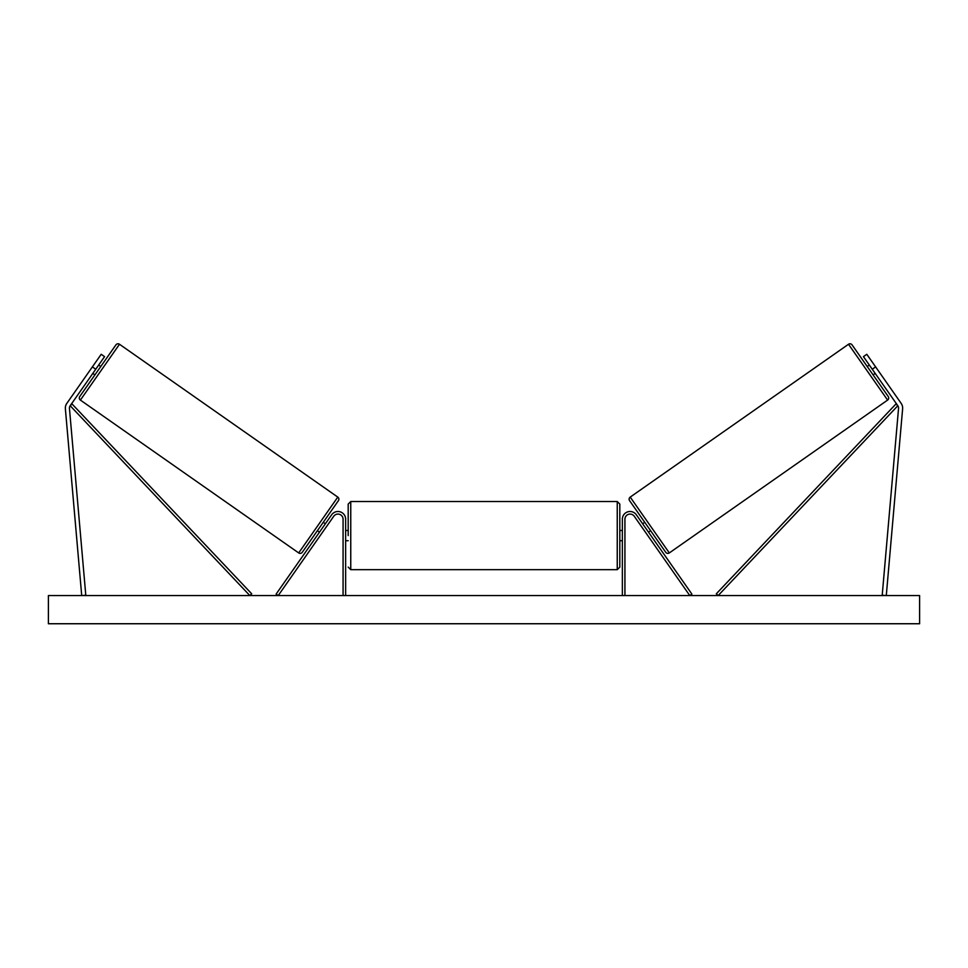 <?xml version="1.0" encoding="UTF-8"?>
<svg xmlns="http://www.w3.org/2000/svg" width="968" height="968" viewBox="0 0 968 968"><rect width="100%" height="100%" fill="white"/><g stroke="black" fill="none" stroke-linecap="round" stroke-linejoin="round"><path stroke-width="1.45" d="M345.636 595.562L345.636 519.199A7.683 7.683 0 0 0 331.649 514.794L276.122 594.086L278.227 595.562L333.742 516.259A5.13 5.13 0 0 1 343.071 519.199L343.071 595.562M65.34 408.085A8.204 8.204 0 0 0 65.376 408.798L81.711 595.562L85.789 595.199L69.454 408.448A4.102 4.102 0 0 1 70.18 405.737L249.841 595.562L251.692 593.795L72.043 403.971L70.18 405.737L95.747 369.231L92.383 366.884L66.828 403.39A8.204 8.204 0 0 0 65.34 408.085M92.383 366.884L101.204 354.288L104.556 356.635L95.747 369.231M901.172 403.39A8.204 8.204 0 0 1 902.624 408.798L886.289 595.562L882.211 595.199L898.546 408.448A4.102 4.102 0 0 0 897.82 405.737L718.159 595.562L716.308 593.795L895.957 403.971L897.82 405.737L872.253 369.231L875.616 366.884L901.172 403.39M875.616 366.884L866.796 354.288L863.444 356.635L872.253 369.231M622.364 595.562L622.364 519.199A7.683 7.683 0 0 1 636.351 514.794L691.878 594.086L689.773 595.562L634.258 516.259A5.13 5.13 0 0 0 624.929 519.199L624.929 595.562M348.19 535.606L348.19 504.086L348.19 535.606M348.19 504.086L350.755 501.521L350.755 569.68L617.245 569.68L617.245 501.521L619.81 504.086L619.81 540.725L622.364 540.725M345.636 539.261L345.636 531.94M622.364 530.476L619.81 530.476L619.81 567.115L617.245 569.68M622.364 539.261L622.364 531.94M92.807 373.43L94.9 374.894L79.763 396.517L115.918 344.886A2.565 2.565 0 0 1 119.487 344.257L337.784 497.104A2.565 2.565 0 0 1 338.413 500.674L302.258 552.304A2.565 2.565 0 0 1 298.688 552.934L337.784 497.104M79.763 396.517A2.565 2.565 0 0 0 80.392 400.086L298.688 552.934M98.675 365.033L100.781 366.509L94.9 374.894M93.642 372.232L97.841 366.231M317.395 530.682L319.488 532.158M320.335 530.96L324.534 524.958M323.276 522.296L325.369 523.761M115.918 344.886L100.781 366.509M919.6 595.562L48.4 595.562L48.4 623.743L919.6 623.743L919.6 595.562M888.237 396.517L852.082 344.886L888.237 396.517A2.565 2.565 0 0 1 887.608 400.086L669.311 552.934L630.216 497.104A2.565 2.565 0 0 0 629.587 500.674L665.742 552.304A2.565 2.565 0 0 0 669.311 552.934M852.082 344.886A2.565 2.565 0 0 0 848.512 344.257L630.216 497.104M875.193 373.43L873.1 374.894M869.325 365.033L867.219 366.509M650.605 530.682L648.512 532.158M644.724 522.296L642.631 523.761M647.665 530.96L643.466 524.958M874.358 372.232L870.159 366.231M119.487 344.257L80.392 400.086M848.512 344.257L887.608 400.086M350.755 501.521L617.245 501.521M345.636 530.476L348.19 530.476M345.636 540.725L348.19 540.725M350.755 569.68L348.19 567.115"/></g></svg>
